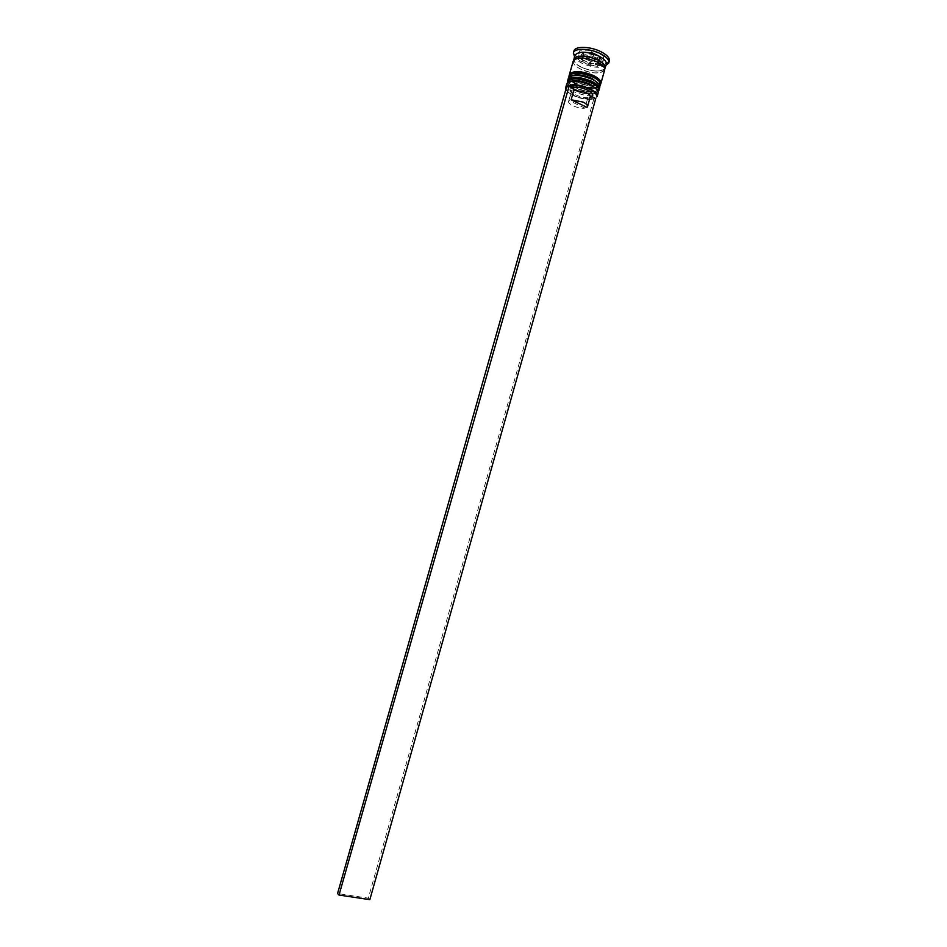 <?xml version="1.0" encoding="UTF-8"?>
<svg xmlns="http://www.w3.org/2000/svg" width="947" height="947" viewBox="0 0 947 947"><rect width="100%" height="100%" fill="white"/><g stroke="black" fill="none" stroke-linecap="round" stroke-linejoin="round"><path stroke-width="0.71" stroke-dasharray="4.74 3.55" d="M591.307 59.839L583.589 56.003L583.849 52.227L591.295 52.215L599.688 56.5L599.333 59.945L591.307 59.839L590.253 63.556L598.279 63.686L599.333 59.945M595.817 57.554C599.143 59.306 600.67 60.987 600.386 62.597C597.995 65.319 593 65.154 585.364 62.1C582.014 60.359 580.475 58.667 580.748 57.033C583.115 54.299 588.134 54.476 595.817 57.554M565.963 89.089C566.495 91.267 568.969 93.433 573.349 95.6C580.807 98.879 587.448 100.051 593.26 99.104L595.355 98.299C589.661 100.157 582.298 99.151 573.255 95.292C569.301 93.362 566.839 91.374 565.892 89.326M597.131 89.764L597.32 91.504C593.852 95.28 586.465 94.949 575.16 90.498C570.165 87.976 567.845 85.561 568.2 83.265L569.265 81.88C566.791 84.271 568.756 87.136 575.16 90.498C585.199 95.588 599.925 95.185 597.131 89.764M566.697 84.07C566.306 86.556 568.816 89.16 574.225 91.883C586.442 96.689 594.432 97.056 598.173 92.984M598.753 83.952L598.942 85.739C595.462 89.574 588.075 89.267 576.77 84.792C571.787 82.259 569.467 79.832 569.834 77.512L570.946 76.08C568.401 78.494 570.343 81.406 576.77 84.792C586.844 89.929 601.617 89.456 598.753 83.952M568.33 78.317C567.94 80.826 570.437 83.443 575.835 86.177C588.051 91.007 596.042 91.35 599.806 87.219M606.293 64.207L606.139 64.621C601.83 68.551 593.876 68.16 582.287 63.437C577.256 60.845 574.758 58.288 574.782 55.755L574.865 55.317M605.938 65.461C599.273 67.332 591.236 66.172 581.801 61.993L574.509 56.571M591.259 81.62C596.196 84.153 598.468 86.556 598.078 88.817C594.609 92.617 587.211 92.297 575.906 87.834C570.923 85.313 568.602 82.886 568.969 80.578C572.402 76.754 579.836 77.109 591.259 81.62C607.631 89.385 591.248 95.635 575.906 87.834C559.535 80.341 575.314 73.57 591.259 81.62L591.603 81.762M599.025 89.693C594.586 93.208 586.678 92.676 575.303 88.083C570.402 85.632 567.869 83.218 567.703 80.826M592.893 75.807C597.829 78.352 600.102 80.767 599.7 83.052C596.219 86.911 588.821 86.615 577.528 82.14C572.533 79.595 570.224 77.157 570.603 74.825C574.048 70.954 581.482 71.274 592.893 75.807C609.264 83.596 592.846 89.977 577.528 82.14C561.157 74.612 576.972 67.711 592.893 75.807M600.647 83.94C596.208 87.515 588.3 86.994 576.912 82.389C572.024 79.927 569.49 77.488 569.336 75.073M604.671 69.96C600.86 74.268 592.869 73.984 580.677 69.119C575.291 66.349 572.817 63.662 573.231 61.058M604.742 68.942C599.913 72.303 592.076 71.723 581.209 67.225C576.64 64.893 574.131 62.538 573.704 60.158M609.335 60.916C605.026 65.864 596.018 65.592 582.334 60.099C576.285 56.962 573.503 53.896 573.989 50.913M590.194 97.139L587.01 107.366M595.793 98.512L593.71 99.305L589.886 97.47C583.293 99.033 568.78 93.173 569.893 89.349L570.639 88.189L567.194 86.532L566.519 87.1M603.795 56.157L603.192 61.78L591.177 61.602L579.623 55.873L579.966 50.203L592.112 50.309L603.795 56.157L602.706 60.004L602.114 65.592L603.192 61.78M566.744 86.319L569.242 85.692M602.114 65.592L590.099 65.39L578.546 59.685L578.877 54.038L591.023 54.168L602.706 60.004M591.023 54.168L592.112 50.309M578.877 54.038L579.966 50.203M578.546 59.685L579.623 55.873M590.099 65.39L591.177 61.602M598.279 63.686L599.7 56.193M598.634 59.957L590.869 56.074L591.934 52.298M590.869 56.074L582.784 55.98L583.849 52.227M582.784 55.98L582.535 59.732L583.589 56.003M582.535 59.732L590.253 63.556M589.886 97.47L587.637 98.559C578.948 98.417 573.503 96.168 571.313 91.8L571.822 90.948L570.639 88.189M587.637 98.559L584.938 108.136C579.244 109.236 567.36 104.265 568.626 101.27L571.822 90.948M584.938 108.136L569.088 100.571M593.71 99.305L368.312 898.158L337.558 893.554M369.851 899.65L368.312 898.158M598.196 91.741C593.201 94.664 585.424 93.954 574.876 89.598C570.485 87.42 567.975 85.23 567.336 83.016M567.419 81.584C567.229 84.034 569.751 86.591 574.983 89.219C586.915 93.966 594.882 94.38 598.871 90.474M599.818 85.988C594.823 88.971 587.045 88.272 576.486 83.904C572.095 81.714 569.585 79.501 568.969 77.252M569.052 75.819C568.851 78.317 571.361 80.874 576.593 83.525C588.525 88.284 596.492 88.687 600.493 84.721M604.695 68.669C600.149 72.221 592.349 71.723 581.316 67.178C576.605 64.775 574.119 62.372 573.882 59.957M586.122 59.436C593.745 62.502 598.753 62.656 601.144 59.91C601.428 58.3 599.901 56.607 596.574 54.867C588.904 51.777 583.873 51.612 581.505 54.358C581.233 56.003 582.772 57.696 586.122 59.436M590.537 59.365L584.417 56.323M598.528 59.85L592.147 59.768M599.688 56.5L599.392 59.483M592.763 52.63L598.93 55.707M597.261 62.029C580.274 53.281 563.347 60.975 580.783 69.072C597.072 77.524 614.686 70.433 597.261 62.029M583.636 55.542L583.849 52.535M584.701 52.156L591.117 52.215M567.407 82.945C568.449 83.229 565.039 84.342 575.125 90.51C582.133 93.587 588.43 94.7 594.029 93.86L598.173 91.646M598.315 87.633L598.93 90.285M569.384 79.441L567.466 81.383M569.029 77.192C569.916 77.394 566.922 78.861 576.735 84.804C583.601 87.858 589.851 88.982 595.485 88.166L599.806 85.893M599.972 81.892L600.564 84.532M570.982 73.688L569.1 75.63M581.351 67.166C587.779 70.114 593.887 71.356 599.676 70.883L604.174 68.811C606.116 69.178 603.795 66.917 597.226 62.04C582.938 54.796 570.674 60.359 574.249 60.348L574.261 60.312C574.095 59.921 573.077 62.549 581.351 67.166M600.386 62.597L601.144 59.91L599.7 56.358M599.202 55.861L592.585 52.547M597.368 91.255L598.232 92.711M599.001 85.467L599.865 86.923M597.32 91.504L598.078 88.817M598.942 85.739L599.7 83.052M569.834 77.512L570.603 74.825M568.2 83.265L568.969 80.578M569.94 77.24L568.437 78.033M568.295 83.028L566.791 83.821M583.849 52.345L581.505 54.358L580.748 57.033M591.295 52.215L584.335 52.156M571.313 91.8L569.893 89.349M568.626 101.27L571.349 91.658"/><path stroke-width="1.42" d="M565.892 89.326L565.714 87.526C569.407 83.466 577.445 83.881 589.803 88.746C595.142 91.468 597.616 94.025 597.202 96.44L596.622 96.937C597.285 94.57 594.905 91.989 589.484 89.219C581.825 85.834 575.078 84.662 569.242 85.692L339.026 895.057L369.851 899.65L595.793 98.512L591.97 96.665L590.076 97.588M590.49 84.342L597.131 89.764L590.49 84.342C581.34 80.471 574.261 79.655 569.265 81.88C574.261 79.655 581.34 80.471 590.49 84.342M597.202 96.44L598.232 92.711C598.386 90.332 595.9 87.846 590.798 85.242C578.818 80.471 570.828 79.998 566.791 83.821L565.714 87.526M592.135 78.518L598.753 83.952L592.135 78.518C583.044 74.659 575.977 73.854 570.946 76.08C575.977 73.854 583.044 74.659 592.135 78.518M599.262 89.136L599.865 86.923C599.996 84.52 597.521 82.022 592.443 79.43C580.523 74.647 572.521 74.186 568.437 78.033L567.786 80.235C571.503 76.103 579.54 76.482 591.887 81.359C597.226 84.105 599.676 86.698 599.262 89.136L599.025 89.693M573.704 60.158L574.865 55.317C578.641 50.949 586.69 51.233 599.013 56.169C604.316 58.974 606.743 61.65 606.293 64.207L604.742 68.942M574.509 56.571L573.444 52.831C574.32 47.8 590.147 48.285 600.623 53.766C606.589 56.927 609.312 59.945 608.803 62.833L605.938 65.461M569.336 75.073L569.419 74.482C573.148 70.291 581.186 70.646 593.532 75.547C598.859 78.293 601.309 80.909 600.883 83.383L600.647 83.94M569.419 74.482L573.231 61.058C576.995 56.749 585.045 57.045 597.368 61.981C602.683 64.763 605.121 67.426 604.671 69.96L600.883 83.383M573.775 59.152C577.552 54.808 585.589 55.104 597.912 60.04C603.227 62.833 605.654 65.497 605.204 68.042M573.444 52.831L573.989 50.913C574.876 45.87 590.691 46.332 601.167 51.836C607.134 54.985 609.856 58.016 609.335 60.916L608.803 62.833M571.136 99.778L583.044 102.075C586.264 103.697 587.756 105.212 587.531 106.62L587.01 107.366L571.136 99.778L573.87 90.119L585.779 92.392C588.998 94.025 590.478 95.564 590.241 97.008L592.692 95.801L591.97 96.665M573.87 90.119L572.686 87.361C577.031 86.733 581.932 87.621 587.377 90.048C591.413 92.108 593.189 94.025 592.692 95.801M572.686 87.361L569.242 85.692M566.519 87.1L565.963 89.089M567.703 80.826L567.786 80.235M339.026 895.057L337.558 893.554L566.744 86.319L568.792 85.479M567.336 83.016L567.36 81.773C571.065 77.654 579.091 78.033 591.449 82.922C596.788 85.656 599.25 88.237 598.824 90.675L598.196 91.741M598.871 90.474L598.93 90.285C599.356 87.858 596.894 85.266 591.567 82.531C579.209 77.642 571.171 77.263 567.466 81.383L567.419 81.584M568.969 77.252L568.993 76.009C572.71 71.842 580.748 72.197 593.094 77.098C598.421 79.844 600.883 82.448 600.457 84.91L599.818 85.988M600.493 84.721L600.564 84.532C600.99 82.069 598.54 79.453 593.201 76.707C580.854 71.818 572.828 71.451 569.1 75.63L569.052 75.819M573.882 59.957C573.243 54.938 587.957 54.95 597.806 60.087C603.653 63.2 605.95 66.065 604.695 68.669M598.173 91.646L598.93 90.285M591.603 81.762C595.367 83.727 597.604 85.68 598.315 87.633M567.407 82.945L567.466 81.383M591.283 81.608C581.778 77.571 574.474 76.849 569.384 79.441M599.806 85.893L600.564 84.532M593.248 75.949C597.297 78.199 599.546 80.187 599.972 81.892M569.029 77.192L569.1 75.63M592.94 75.796C583.648 71.747 576.321 71.037 570.982 73.688M606.175 64.597L608.613 63.307M587.531 106.62L590.241 97.008M574.758 55.707L573.349 53.328"/></g></svg>
